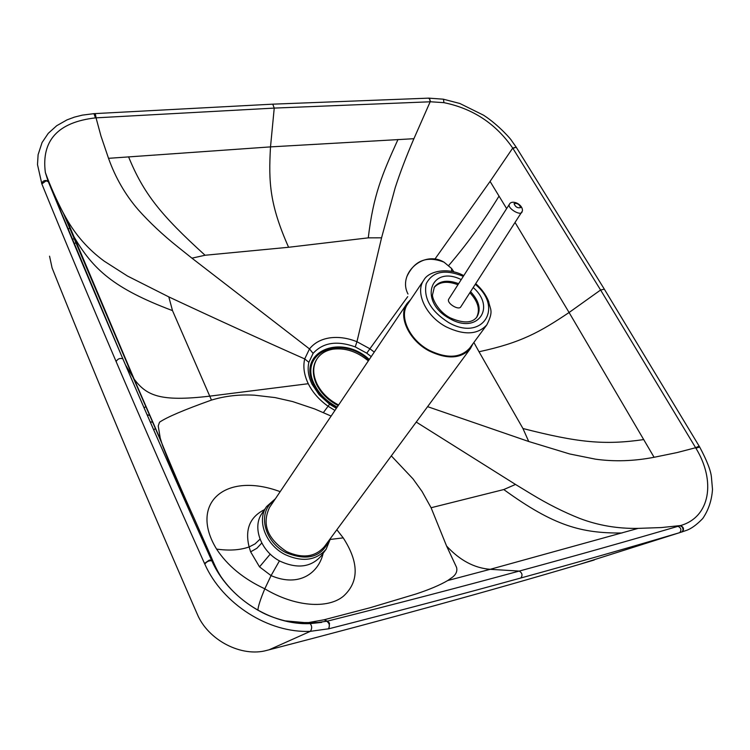 <?xml version="1.0" encoding="UTF-8"?>
<svg xmlns="http://www.w3.org/2000/svg" width="750" height="750" viewBox="0 0 750 750"><rect width="100%" height="100%" fill="white"/><g stroke="black" fill="none" stroke-linecap="round" stroke-linejoin="round"><path stroke-width="1.12" d="M155.344 428.484L153.722 429.947M150.141 421.753L152.625 422.288M145.772 406.603L144.075 407.85M371.212 356.616L366.769 353.184L355.238 346.913C337.05 340.331 322.997 342.497 313.097 353.391L309.497 348.919L304.706 358.922C261.3 339.675 216 319.003 168.806 296.897L172.5 310.613L211.463 400.087C225.009 395.981 239.297 394.341 254.325 395.175L275.081 397.584L292.641 401.569L314.756 408.975L331.125 416.081M366.769 353.184L369.9 348.778L356.944 341.719L381.562 237.816L368.278 237.853L288.591 247.275L205.078 255.253L191.925 258.159L309.497 348.919C314.297 342.909 321.038 339.234 329.719 337.884C338.456 336.684 347.531 337.959 356.944 341.719L355.238 346.913M50.784 187.688L58.819 204.797L66.15 218.147C75.675 235.181 88.359 249.516 104.212 261.15L127.519 276.056L168.797 296.887M48.366 181.819L45.337 172.425C41.288 140.4 58.003 122.213 95.475 117.872L96.037 117.844L100.969 136.031L108.562 158.438C115.491 177.806 125.391 194.916 138.253 209.766C149.691 222.581 162.853 234.928 177.731 246.816L191.925 258.159M94.209 113.634L95.512 114.628L96.037 117.844L274.237 108.094L430.594 101.775L443.953 102.666C472.931 108.581 495.853 123.713 512.719 148.078L490.012 181.5L434.887 259.134M428.363 98.147L429.75 99L430.162 101.794L413.859 138.806C406.153 156.731 399.938 173.053 395.194 187.762L381.562 237.816M374.259 352.097L369.9 348.778L407.709 296.653M516.609 147.816L515.466 147.338L512.962 148.472L600.6 290.006L569.091 312.506C539.859 332.109 520.913 342.769 479.016 351.75L473.869 342.45M125.372 364.706L134.138 379.097L66.084 218.044M108.516 158.325L270.506 146.888C268.491 182.287 269.634 204.45 288.591 247.275M413.906 138.703L270.506 146.888L274.237 108.094L272.756 104.166L429.169 98.128L430.594 101.775M427.603 406.659L528.722 441.497L522.947 428.512L479.016 351.75M604.35 289.181L600.6 290.006L695.634 447.731L677.062 452.569L654.094 457.284L569.091 312.506L515.184 222.684M506.634 208.594L490.078 181.406M189.778 511.528L174.169 475.359L162.637 445.744L160.256 438.216L158.222 425.963L159.534 422.203C166.762 417.225 184.069 409.856 211.434 400.097L211.463 400.087M313.097 353.391L308.869 362.297L304.706 358.922C302.897 366.703 304.088 374.962 308.269 383.709L209.672 396.159C159.797 402.037 146.428 395.475 134.138 379.097L161.203 441.356M654.094 457.284L653.962 457.303C633.694 461.184 614.166 461.794 595.388 459.15L569.691 453.966L528.722 441.497M416.241 422.062L515.503 484.444L503.775 489.553L431.091 507.741L446.578 546.009L456.525 567.3C457.509 570.956 456.206 574.219 452.616 577.097L447.703 580.547C439.997 585.075 429.422 589.556 415.959 594L370.144 607.725L324.019 619.791L327.441 621.141L310.106 623.616C271.275 625.406 228.234 598.059 211.912 560.981L211.884 560.916M699.487 446.691L698.4 446.447L695.634 447.731L695.925 448.219C716.034 481.209 710.156 517.087 680.578 525.553L661.519 527.55L638.025 528.384C617.597 528.75 598.181 525.431 579.769 518.447C563.747 512.1 547.537 503.934 531.131 493.95L515.503 484.444M257.897 610.237C258.094 606.506 260.4 599.363 264.806 588.806C243.412 578.784 227.334 565.538 216.572 549.075C188.728 503.625 224.944 471.159 280.162 491.663M292.697 622.5L308.512 622.575L324.019 619.791M391.312 455.878L413.006 478.875L422.062 491.484L431.091 507.741M216.572 549.075C229.041 550.875 239.887 550.163 249.122 546.947L250.631 551.841L259.528 566.869L271.059 575.616L264.806 588.806C294.591 606.778 327.938 609.291 343.556 596.091C359.137 581.775 359.025 562.369 343.219 537.872L336.863 529.744M447.703 580.547L490.181 569.316C474.262 568.059 459.731 560.297 446.578 546.009M260.025 539.147L255.047 543.9L249.122 546.947C244.781 529.331 249.919 516.891 264.534 509.625M308.269 383.709C312.638 392.438 319.228 399.938 328.05 406.209L334.931 410.438M638.156 528.384L490.181 569.316L519.216 571.078C461.091 586.884 397.172 603.572 327.441 621.141L329.494 623.137L328.988 628.744L310.359 631.331C268.631 633.347 222.431 603.9 204.806 564.113L204.497 563.447C172.463 491.737 143.006 424.434 116.109 361.537C89.053 298.247 64.303 239.053 41.859 183.947L37.5 164.625L38.1 154.706L42.056 142.556L48.253 133.35L56.672 125.738L66.966 119.897L74.513 117.094L82.378 115.125L93.947 113.653L95.475 117.872M699.788 447.197L699.675 447.019C707.053 460.847 710.991 471.047 711.469 477.619L712.5 489.394C711.759 500.334 708.516 510.037 702.759 518.503C696.6 524.888 691.031 528.891 686.081 530.513L679.697 532.65C631.191 547.069 578.25 562.191 520.866 577.987C462.731 594 398.775 610.922 328.988 628.744M49.566 256.191L52.088 267.938C53.175 270.853 87.834 357.159 118.922 431.137C149.044 503.409 195.047 609.3 197.194 613.978C207.984 640.209 241.575 657.6 267 650.334L269.053 649.809C388.022 618.947 491.672 590.419 580.012 564.206L594.244 559.997M69.675 228.291L67.866 229.041M323.137 553.284C318.844 572.541 299.522 587.85 271.059 575.616L279.45 560.859M308.869 362.297C307.294 369.206 308.353 376.537 312.075 384.281L319.069 394.734L329.597 404.194L323.4 412.556M147.075 414.731L149.634 415.453M473.091 343.509L470.409 348.581C461.062 358.8 447.338 359.606 429.234 350.991C408.741 340.341 397.65 316.003 407.034 303.488L410.766 299.466M324.534 546.459L324.366 546.684C315.113 557.1 302.541 558.741 286.65 551.616C267.319 538.753 261.637 523.997 269.597 507.347L406.922 303.656M275.381 498.759L266.606 506.541C256.472 520.331 265.688 544.931 285.159 554.606C302.4 562.331 316.05 560.559 326.109 549.272L330.666 538.153M321.356 555.694L321.178 555.947C311.128 567.225 297.525 569.025 280.359 561.347C260.991 551.737 251.859 527.212 261.984 513.422L266.484 506.719M329.194 540.141C321.778 557.109 307.444 561.3 286.172 552.731C263.756 541.781 257.119 511.584 273.994 500.813M469.903 347.841L469.744 348.066C460.594 358.069 447.159 358.847 429.45 350.419C409.406 340.003 398.559 316.191 407.738 303.947L423.741 280.238M476.484 317.569C480.403 309.984 478.209 301.716 469.903 292.762M457.95 284.738C447.366 280.725 439.387 281.672 434.016 287.587M460.969 306.534L460.781 306.872C458.634 310.706 446.578 303.253 448.631 299.363M368.888 360.075C341.203 333.966 297.459 352.594 314.709 385.012C319.5 394.359 327 401.709 337.2 407.062M369.281 359.484C340.894 332.869 296.222 351.975 313.866 385.153C318.741 394.688 326.381 402.197 336.778 407.7M368.334 360.881C357.272 351.656 345.562 347.747 333.206 349.153C325.959 350.344 320.55 353.606 316.978 358.941C312.6 366.178 312.647 374.578 317.109 384.131C321.694 393.019 328.856 399.975 338.597 405M316.978 358.941L316.603 359.531C312.225 366.769 312.262 375.169 316.725 384.722C321.309 393.609 328.463 400.566 338.203 405.581M320.991 395.587L319.069 394.734L329.578 404.213L336.375 408.291M74.203 244.219L75.647 242.597M211.603 560.297C179.484 488.822 149.925 421.716 122.934 358.997L123.141 359.531M122.906 358.931C95.756 295.828 70.922 236.803 48.384 181.856L48.188 181.369M128.55 156.797C143.531 193.434 160.453 214.734 205.078 255.253M397.978 139.509C382.153 174.272 373.284 195.3 368.278 237.853M499.041 196.097C483.684 221.166 466.913 244.294 448.725 265.481M621.994 533.006C581.522 533.344 554.119 526.106 503.775 489.553M250.631 551.841L256.875 548.278L261.778 543.028M259.528 566.869L270.234 554.119M681.844 532.013L683.128 530.138L682.481 527.212L680.138 525.684L678 526.312C629.503 540.553 576.572 555.478 519.216 571.078C522.244 572.925 522.788 575.231 520.866 577.987M580.012 564.206L679.697 532.65C681.731 530.034 681.159 527.916 678 526.312M94.425 113.625L96.281 117.825M272.362 104.184L93.628 113.672M305.7 622.781L321.722 622.388L310.219 623.625C312.103 626.1 312.141 628.669 310.359 631.331L269.053 649.809M343.219 537.872L330.45 539.419M204.806 564.113C206.662 561.581 208.997 560.484 211.819 560.822C222.516 583.35 239.466 600.656 262.65 612.759C274.5 618.891 291.441 622.837 298.856 623.297L310.106 623.616M204.497 563.447L209.353 560.081L211.528 560.194C179.381 488.625 149.803 421.5 122.822 358.791L122.934 358.997M328.341 628.903C330.084 625.997 329.587 623.466 326.822 621.3M516.347 147.403L604.219 288.966L699.375 446.503L699.675 447.019L695.925 448.219M682.294 531.872C684.319 529.266 683.747 527.156 680.578 525.553M116.109 361.537C117.722 358.809 119.953 357.891 122.822 358.791L48.272 181.641L46.059 180.853L41.859 183.947M643.809 439.566C604.209 445.312 577.753 442.556 522.947 428.512M443.175 99.15L459.872 103.491L483.609 115.228C499.172 125.325 511.809 140.316 511.35 140.297L516.197 147.159L512.719 148.078M428.766 98.138L443.447 99.197L443.953 102.666M41.653 183.431C43.069 180.581 45.206 179.822 48.075 181.163L45.337 172.425C50.053 185.597 56.259 199.566 63.947 214.312M73.5 235.95C92.906 269.559 113.906 288.544 172.5 310.613M463.772 275.634C447.938 266.869 428.456 271.125 423.853 280.078C414.694 292.256 425.859 316.238 446.194 326.859C464.156 335.466 477.703 334.791 486.844 324.844C494.034 310.556 490.031 309.609 488.691 301.556C486.066 294.975 481.762 289.012 475.772 283.678M475.331 284.363C504.141 308.044 482.128 341.934 448.547 322.509C430.809 311.109 423.356 298.191 426.197 283.744C432.628 271.397 445.003 268.931 463.322 276.337M470.597 291.694C479.231 301.031 481.303 309.516 476.803 317.156C472.022 323.259 463.163 323.484 450.216 317.841C438.047 311.737 432 298.191 432.497 294.862L434.391 287.006C439.641 280.697 447.722 279.591 458.625 283.678M461.241 279.591C430.162 264.3 418.059 302.194 449.991 318.722C477.422 334.669 496.35 307.659 473.25 287.587M460.781 306.872L522.441 210.919C522.956 204.113 511.753 199.303 509.4 204.281L509.25 204.562C507.413 208.134 519.919 215.878 521.85 212.363L522.019 212.044M514.041 203.663C517.05 202.894 519.272 204.197 520.688 207.562C517.669 208.341 515.456 207.037 514.041 203.663M407.991 294.009C397.238 273.422 423.825 249.816 444.047 262.2L451.603 268.5L453.975 271.997M72.309 239.7L73.978 238.594M161.766 443.109L133.378 378.084L63.609 213.713M161.709 442.95C171.797 467.7 182.803 493.247 194.719 519.572L209.916 554.062C215.456 567.225 217.322 571.059 222.347 578.831M284.353 620.794L306.384 622.744M329.578 404.213L336.356 408.319M469.744 348.066L486.844 324.844M321.178 555.947L326.109 549.272M324.366 546.684L470.409 348.581M448.791 299.053L509.353 204.347M406.856 276.609C414.506 260.344 426.9 255.534 444.037 262.162L451.603 268.5L451.594 271.462"/></g></svg>
